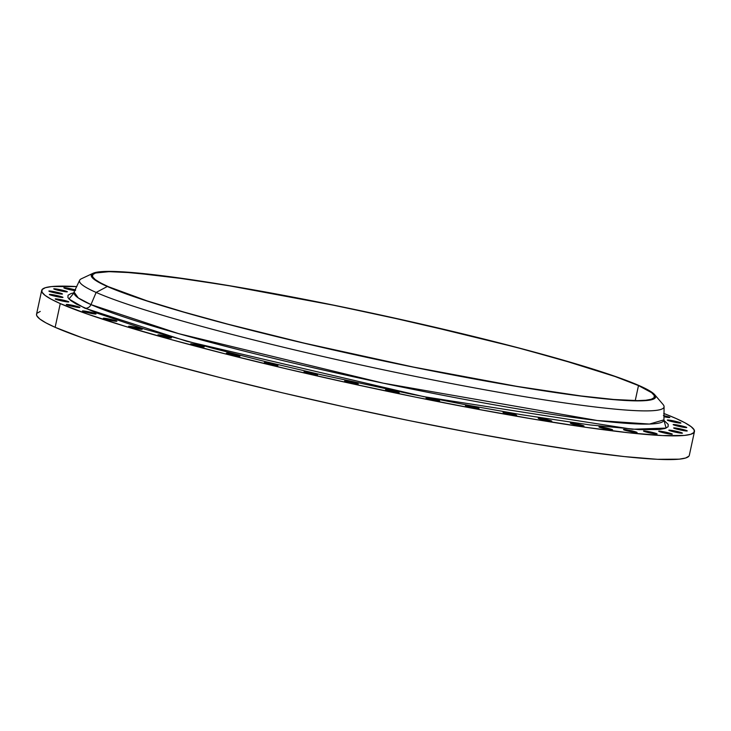 <?xml version="1.0" encoding="UTF-8"?>
<svg xmlns="http://www.w3.org/2000/svg" width="731" height="731" viewBox="0 0 731 731"><rect width="100%" height="100%" fill="white"/><g stroke="black" fill="none" stroke-linecap="round" stroke-linejoin="round"><path stroke-width="1.1" d="M686.866 430.65A6.954 0.53 -167.8 0 1 687.25 430.925A6.954 0.53 -167.8 0 1 681.548 430.23A6.954 0.53 -167.8 0 1 674.037 428.256L687.241 430.943L680.817 428.987L674.037 428.256A6.954 0.53 -167.8 0 1 673.653 427.982A6.954 0.53 -167.8 0 1 679.355 428.686A6.954 0.53 -167.8 0 1 686.866 430.65L686.866 430.65M682.014 432.871A6.954 0.53 -167.8 0 1 682.407 433.145A6.954 0.53 -167.8 0 1 676.696 432.45A6.954 0.53 -167.8 0 1 669.194 430.477L682.398 433.163L675.965 431.208L669.194 430.477A6.954 0.53 -167.8 0 1 668.801 430.203A6.954 0.53 -167.8 0 1 674.512 430.906A6.954 0.53 -167.8 0 1 682.014 432.871L682.014 432.871M671.908 433.885A6.954 0.53 -167.8 0 1 672.301 434.159A6.954 0.53 -167.8 0 1 666.59 433.465A6.954 0.53 -167.8 0 1 659.088 431.491L672.292 434.177L663.236 431.683L659.088 431.491A6.954 0.53 -167.8 0 1 658.695 431.217A6.954 0.53 -167.8 0 1 664.406 431.911A6.954 0.53 -167.8 0 1 671.908 433.885L671.908 433.885M656.712 433.666A6.954 0.53 -167.8 0 1 657.105 433.94A6.954 0.53 -167.8 0 1 651.394 433.245A6.954 0.53 -167.8 0 1 643.892 431.281L657.096 433.958L650.663 432.003L643.892 431.281A6.954 0.53 -167.8 0 1 643.499 431.007A6.954 0.53 -167.8 0 1 649.21 431.701A6.954 0.53 -167.8 0 1 656.712 433.666L656.712 433.666M636.692 432.231A6.954 0.53 -167.8 0 1 637.076 432.505A6.954 0.53 -167.8 0 1 631.365 431.811A6.954 0.53 -167.8 0 1 623.863 429.837L637.067 432.524L628.011 430.029L623.863 429.837A6.954 0.53 -167.8 0 1 623.479 429.563A6.954 0.53 -167.8 0 1 629.181 430.257A6.954 0.53 -167.8 0 1 636.692 432.231L636.692 432.231M612.176 429.59A6.954 0.53 -167.8 0 1 612.56 429.865A6.954 0.53 -167.8 0 1 606.858 429.17A6.954 0.53 -167.8 0 1 599.347 427.206L612.551 429.883L606.127 427.927L599.347 427.206A6.954 0.53 -167.8 0 1 598.963 426.931A6.954 0.53 -167.8 0 1 604.674 427.626A6.954 0.53 -167.8 0 1 612.176 429.59L612.176 429.59M583.594 425.808A6.954 0.53 -167.8 0 1 583.987 426.082A6.954 0.53 -167.8 0 1 578.276 425.378A6.954 0.53 -167.8 0 1 570.774 423.413L583.978 426.1L574.922 423.605L570.774 423.413A6.954 0.53 -167.8 0 1 570.381 423.139A6.954 0.53 -167.8 0 1 576.092 423.834A6.954 0.53 -167.8 0 1 583.594 425.808L583.594 425.808M551.439 420.928A6.954 0.53 -167.8 0 1 551.823 421.202A6.954 0.53 -167.8 0 1 546.121 420.508A6.954 0.53 -167.8 0 1 538.61 418.534L551.814 421.22L542.758 418.726L538.61 418.534A6.954 0.53 -167.8 0 1 538.226 418.26A6.954 0.53 -167.8 0 1 543.937 418.954A6.954 0.53 -167.8 0 1 551.439 420.928L551.439 420.928M516.25 415.044A6.954 0.53 -167.8 0 1 516.643 415.318A6.954 0.53 -167.8 0 1 510.932 414.623A6.954 0.53 -167.8 0 1 503.431 412.649L516.634 415.336L507.579 412.841L503.431 412.649A6.954 0.53 -167.8 0 1 503.038 412.375A6.954 0.53 -167.8 0 1 508.749 413.07A6.954 0.53 -167.8 0 1 516.25 415.044L516.25 415.044M478.641 408.254A6.954 0.53 -167.8 0 1 479.033 408.528A6.954 0.53 -167.8 0 1 473.322 407.834A6.954 0.53 -167.8 0 1 465.821 405.86L479.024 408.547L472.591 406.591L465.821 405.86A6.954 0.53 -167.8 0 1 465.428 405.586A6.954 0.53 -167.8 0 1 471.139 406.281A6.954 0.53 -167.8 0 1 478.641 408.254L478.641 408.254M439.249 400.679A6.954 0.53 -167.8 0 1 439.633 400.953A6.954 0.53 -167.8 0 1 433.931 400.259A6.954 0.53 -167.8 0 1 426.429 398.285L439.633 400.972L430.577 398.477L426.429 398.285A6.954 0.53 -167.8 0 1 426.036 398.011A6.954 0.53 -167.8 0 1 431.747 398.706A6.954 0.53 -167.8 0 1 439.249 400.679L439.249 400.679M398.751 392.446A6.954 0.53 -167.8 0 1 399.135 392.721A6.954 0.53 -167.8 0 1 393.433 392.026A6.954 0.53 -167.8 0 1 385.922 390.052L399.126 392.739L390.071 390.244L385.922 390.052A6.954 0.53 -167.8 0 1 385.539 389.778A6.954 0.53 -167.8 0 1 391.24 390.473A6.954 0.53 -167.8 0 1 398.751 392.446L398.751 392.446M357.834 383.693A6.954 0.53 -167.8 0 1 358.217 383.967A6.954 0.53 -167.8 0 1 352.516 383.272A6.954 0.53 -167.8 0 1 345.005 381.299L358.208 383.985L351.785 382.03L345.005 381.299A6.954 0.53 -167.8 0 1 344.621 381.025A6.954 0.53 -167.8 0 1 350.323 381.719A6.954 0.53 -167.8 0 1 357.834 383.693L357.834 383.693M317.199 374.574A6.954 0.53 -167.8 0 1 317.583 374.848A6.954 0.53 -167.8 0 1 311.881 374.153A6.954 0.53 -167.8 0 1 304.37 372.18L317.574 374.866L308.519 372.371L304.37 372.18A6.954 0.53 -167.8 0 1 303.986 371.905A6.954 0.53 -167.8 0 1 309.697 372.6A6.954 0.53 -167.8 0 1 317.199 374.574L317.199 374.574M277.552 365.244A6.954 0.53 -167.8 0 1 277.935 365.518A6.954 0.53 -167.8 0 1 272.224 364.815A6.954 0.53 -167.8 0 1 264.723 362.85L277.926 365.537L268.871 363.042L264.723 362.85A6.954 0.53 -167.8 0 1 264.339 362.576A6.954 0.53 -167.8 0 1 270.041 363.27A6.954 0.53 -167.8 0 1 277.552 365.244L277.552 365.244M239.558 355.86A6.954 0.53 -167.8 0 1 239.942 356.134A6.954 0.53 -167.8 0 1 234.231 355.44A6.954 0.53 -167.8 0 1 226.729 353.466L239.932 356.152L230.877 353.658L226.729 353.466A6.954 0.53 -167.8 0 1 226.345 353.192A6.954 0.53 -167.8 0 1 232.047 353.886A6.954 0.53 -167.8 0 1 239.558 355.86L239.558 355.86M203.867 346.585A6.954 0.53 -167.8 0 1 204.26 346.86A6.954 0.53 -167.8 0 1 198.549 346.156A6.954 0.53 -167.8 0 1 191.047 344.191L204.251 346.878L195.195 344.383L191.047 344.191A6.954 0.53 -167.8 0 1 190.654 343.917A6.954 0.53 -167.8 0 1 196.365 344.612A6.954 0.53 -167.8 0 1 203.867 346.585L203.867 346.585M171.1 337.576A6.954 0.53 -167.8 0 1 171.493 337.85A6.954 0.53 -167.8 0 1 165.782 337.155A6.954 0.53 -167.8 0 1 158.28 335.182L171.483 337.868L162.428 335.374L158.28 335.182A6.954 0.53 -167.8 0 1 157.887 334.908A6.954 0.53 -167.8 0 1 163.598 335.602A6.954 0.53 -167.8 0 1 171.1 337.576L171.1 337.576M141.814 328.987A6.954 0.53 -167.8 0 1 142.207 329.261A6.954 0.53 -167.8 0 1 136.496 328.566A6.954 0.53 -167.8 0 1 128.994 326.593L142.198 329.279L133.143 326.784L128.994 326.593A6.954 0.53 -167.8 0 1 128.601 326.318A6.954 0.53 -167.8 0 1 134.312 327.013A6.954 0.53 -167.8 0 1 141.814 328.987L141.814 328.987M116.512 320.964A6.954 0.53 -167.8 0 1 116.896 321.238A6.954 0.53 -167.8 0 1 111.194 320.543A6.954 0.53 -167.8 0 1 103.683 318.579L116.887 321.256L110.463 319.301L103.683 318.579A6.954 0.53 -167.8 0 1 103.299 318.305A6.954 0.53 -167.8 0 1 109.01 318.999A6.954 0.53 -167.8 0 1 116.512 320.964L116.512 320.964M95.624 313.654A6.954 0.53 -167.8 0 1 96.008 313.928A6.954 0.53 -167.8 0 1 90.306 313.233A6.954 0.53 -167.8 0 1 82.795 311.26L95.999 313.946L86.943 311.452L82.795 311.26A6.954 0.53 -167.8 0 1 82.411 310.986A6.954 0.53 -167.8 0 1 88.113 311.68A6.954 0.53 -167.8 0 1 95.624 313.654L95.624 313.654M79.505 307.166A6.954 0.53 -167.8 0 1 79.889 307.44A6.954 0.53 -167.8 0 1 74.178 306.746A6.954 0.53 -167.8 0 1 66.676 304.781L79.88 307.459L73.447 305.503L66.676 304.781A6.954 0.53 -167.8 0 1 66.293 304.507A6.954 0.53 -167.8 0 1 71.994 305.202A6.954 0.53 -167.8 0 1 79.505 307.166L79.505 307.166M68.431 301.629A6.954 0.53 -167.8 0 1 68.815 301.903A6.954 0.53 -167.8 0 1 63.113 301.209A6.954 0.53 -167.8 0 1 55.602 299.235L68.805 301.921L59.75 299.427L55.602 299.235A6.954 0.53 -167.8 0 1 55.218 298.961A6.954 0.53 -167.8 0 1 60.92 299.655A6.954 0.53 -167.8 0 1 68.431 301.629L68.431 301.629M62.592 297.124A6.954 0.53 -167.8 0 1 62.976 297.398A6.954 0.53 -167.8 0 1 57.274 296.704A6.954 0.53 -167.8 0 1 49.763 294.73L62.967 297.416L53.911 294.922L49.763 294.73A6.954 0.53 -167.8 0 1 49.379 294.456A6.954 0.53 -167.8 0 1 55.09 295.15A6.954 0.53 -167.8 0 1 62.592 297.124L62.592 297.124M62.089 293.734A6.954 0.53 -167.8 0 1 62.482 294.008A6.954 0.53 -167.8 0 1 56.771 293.305A6.954 0.53 -167.8 0 1 49.269 291.34L62.473 294.026L53.418 291.532L49.269 291.34A6.954 0.53 -167.8 0 1 48.876 291.066A6.954 0.53 -167.8 0 1 54.587 291.76A6.954 0.53 -167.8 0 1 62.089 293.734L62.089 293.734M66.941 291.514A6.954 0.53 -167.8 0 1 67.325 291.788A6.954 0.53 -167.8 0 1 61.614 291.084A6.954 0.53 -167.8 0 1 54.112 289.12L67.316 291.797L60.883 289.841L54.112 289.12A6.954 0.53 -167.8 0 1 53.728 288.846A6.954 0.53 -167.8 0 1 59.43 289.54A6.954 0.53 -167.8 0 1 66.941 291.514L66.941 291.514M75.046 290.664A6.954 0.53 -167.8 0 1 64.218 288.105L75.174 290.682M686.363 427.26A6.954 0.53 -167.8 0 1 686.747 427.534A6.954 0.53 -167.8 0 1 681.045 426.84A6.954 0.53 -167.8 0 1 673.534 424.866L686.738 427.553L677.683 425.058L673.534 424.866A6.954 0.53 -167.8 0 1 673.15 424.592A6.954 0.53 -167.8 0 1 678.861 425.287A6.954 0.53 -167.8 0 1 686.363 427.26L686.363 427.26M680.524 422.756A6.954 0.53 -167.8 0 1 680.917 423.03A6.954 0.53 -167.8 0 1 675.206 422.335A6.954 0.53 -167.8 0 1 667.705 420.362L680.908 423.048L671.853 420.553L667.705 420.362A6.954 0.53 -167.8 0 1 667.312 420.087A6.954 0.53 -167.8 0 1 673.023 420.782A6.954 0.53 -167.8 0 1 680.524 422.756L680.524 422.756M663.986 415.674A6.954 0.53 -167.8 0 1 669.45 417.209L669.45 417.209A6.954 0.53 -167.8 0 1 669.843 417.483A6.954 0.53 -167.8 0 1 663.976 416.752L669.834 417.502L663.401 415.546M93.148 273.257A288.708 22.149 -167.8 0 1 342.117 306.883A288.708 22.149 -167.8 0 1 639.561 385.776A288.708 22.149 -167.8 0 1 654.674 394.667A288.708 22.149 -167.8 0 1 432.734 371.028A288.708 22.149 -167.8 0 1 107.32 286.497L96.145 292.437A299.025 22.944 -167.8 0 0 421.029 377.561A299.025 22.944 -167.8 0 0 664.077 406.683L663.94 419.868A301.675 23.145 12.2 0 1 418.735 390.491A301.675 23.145 12.2 0 1 90.973 304.608L96.145 292.437L107.32 286.497A288.708 22.149 -167.8 0 1 93.148 273.257L81.461 278.73A299.025 22.944 12.2 0 0 96.145 292.437L90.973 304.608L78.29 297.965L74.297 292.382A301.675 23.145 12.2 0 0 90.973 304.608A5.793 5.419 -66.1 0 1 84.759 308.153L68.961 299.006L74.041 292.848L71.053 293.533L68.038 295.242L67.919 297.581L70.688 300.532L76.316 304.069L95.925 312.74L144.61 329.105L212.529 348.212L265.673 361.671L322.746 375.104L410.913 394.073L468.114 405.239L521.459 414.696L589.844 424.921L639.132 429.645L659.207 429.508L665.082 428.457L668.088 426.749L668.216 424.409L663.976 420.398L666.096 428.092L632.324 429.252L423.843 396.686L186.688 341.249L84.759 308.153A5.793 5.419 113.9 0 0 90.973 304.608L178.684 333.656L383.282 383.181L597.382 420.526L649.466 424.062L663.94 419.868L664.333 421.495L663.657 420.828M638.492 385.575A287.548 22.058 -167.8 0 1 654.492 396.906A287.548 22.058 -167.8 0 1 418.625 368.122A287.548 22.058 -167.8 0 1 108.389 286.698L146.968 300.843L183.81 312.046L227.926 324.18L304.005 343.086L413.527 367.09L516.945 386.379L580.926 395.946L613.939 399.491L637.706 400.615L645.82 400.241L651.312 399.245L654.135 397.655L654.245 395.462L651.659 392.702L638.492 385.575L615.136 376.547L563.071 360.228L518.946 348.093L469.238 335.502L388.399 316.815L333.345 305.183L229.927 285.894L185.537 278.977L132.941 272.773L109.175 271.658L95.56 273.019L92.746 274.618L92.627 276.811L95.222 279.571L100.494 282.879L108.389 286.698A287.548 22.058 -167.8 0 1 92.389 275.368A287.548 22.058 -167.8 0 1 328.256 304.151A287.548 22.058 -167.8 0 1 638.492 385.575L635.239 400.606L638.492 385.575M654.674 394.667L663.054 404.471A299.025 22.944 12.2 0 1 433.181 379.992A299.025 22.944 12.2 0 1 96.145 292.437A299.025 22.944 -167.8 0 1 79.615 280.311L73.264 293.707M688.904 456.162L685.632 458.017L679.254 459.169L657.443 459.306L624.32 456.583L581.145 451.1L529.591 443.068L471.632 432.789L409.488 420.663L345.562 407.158L282.303 392.794L222.142 378.119L167.39 363.691L120.158 350.076L82.256 337.795L55.136 327.314L45.962 322.874L39.84 319.036L36.833 315.829L36.559 314.129A333.93 25.622 12.2 0 0 55.136 327.314L60.262 303.584A333.93 25.622 -167.8 0 1 41.676 290.426A333.93 25.622 -167.8 0 1 76.856 286.579L51.746 286.552L45.368 287.703L42.096 289.558L41.969 292.098L44.975 295.306L51.088 299.143L60.262 303.584L55.136 327.314A333.93 25.622 12.2 0 0 415.4 421.86A333.93 25.622 12.2 0 0 689.324 455.294L694.45 431.564A333.93 25.622 -167.8 0 1 420.535 398.139A333.93 25.622 -167.8 0 1 60.262 303.584L87.382 314.065L125.293 326.346L172.525 339.961L227.277 354.389L287.438 369.064L350.697 383.428L414.623 396.933L476.758 409.058L534.717 419.338L586.28 427.37L629.446 432.862L662.569 435.585L684.38 435.438L690.758 434.287L694.03 432.432L694.167 429.892L691.16 426.685L685.038 422.838L675.864 418.406A333.93 25.622 -167.8 0 1 694.45 431.564M664.013 413.527A333.93 25.622 -167.8 0 1 675.864 418.406L663.73 413.417M75.686 290.024L68.367 288.297L64.218 288.105A6.954 0.53 -167.8 0 1 63.835 287.831A6.954 0.53 -167.8 0 1 68.038 288.242A6.954 0.53 -167.8 0 1 75.375 289.933M639.561 385.776L652.783 392.931L655.378 395.699L655.268 397.902L652.436 399.501L646.917 400.497L638.775 400.871L614.908 399.747L581.766 396.184L540.62 390.317L493.05 382.359L413.691 367.209L330.869 349.391L277.259 336.772L227.341 324.125L183.042 311.945L146.054 300.697L117.81 290.81L107.32 286.497L94.098 279.343L91.503 276.574L91.613 274.372L94.445 272.773L99.955 271.777L118.815 271.649L165.115 276.09L229.351 285.693L279.461 294.575L333.19 305.065L416.012 322.883L519.54 348.139L583.338 366.094L616.114 376.712L639.561 385.776M40.242 311.433L36.97 313.288M36.55 314.156L41.676 290.426"/></g></svg>
